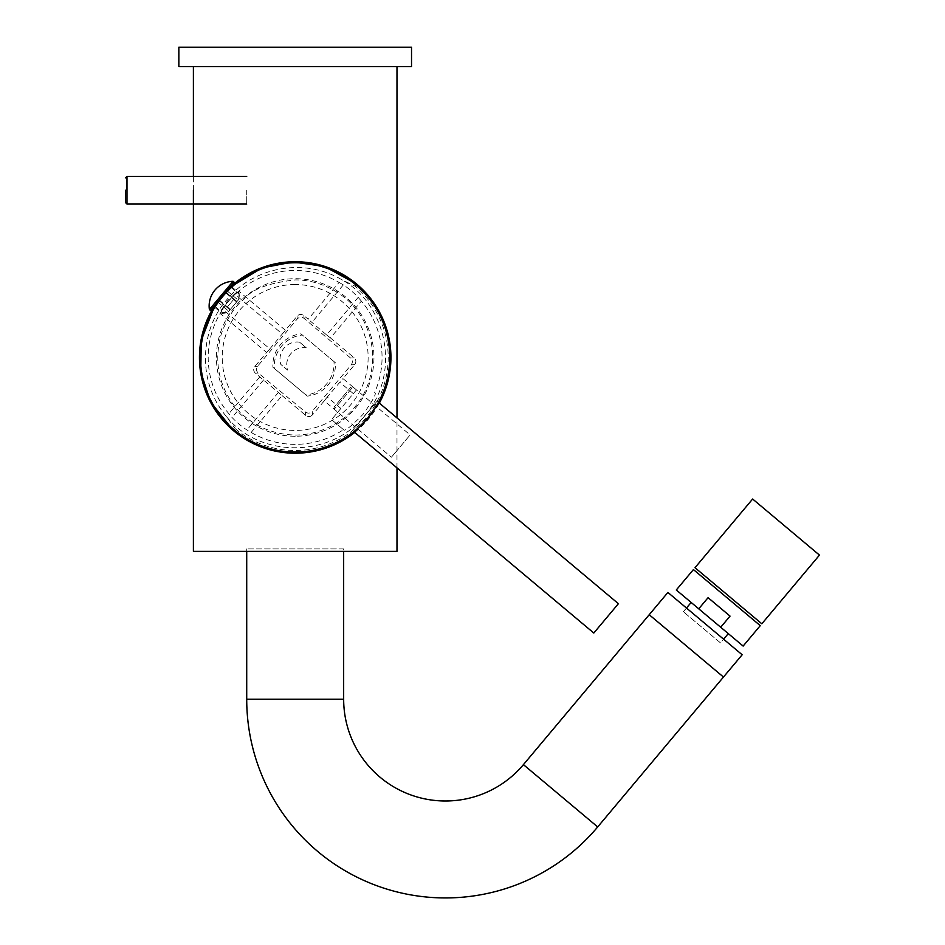 <?xml version="1.0" encoding="UTF-8"?>
<svg xmlns="http://www.w3.org/2000/svg" width="945" height="945" viewBox="0 0 945 945"><rect width="100%" height="100%" fill="white"/><g stroke="black" fill="none" stroke-linecap="round" stroke-linejoin="round"><path stroke-width="0.71" stroke-dasharray="4.72 3.54" d="M396.983 551.36L193.394 551.36M178.853 66.634L411.524 66.634M295.183 435.031C323.095 435.302 346.685 418.552 355.391 406.362C367.227 392.128 372.98 374.574 372.649 353.702C371.385 336.089 365.703 321.146 355.615 308.861C346.839 296.435 323.048 279.625 295.183 279.921C268.758 282.838 251.689 289.276 243.964 299.234C234.903 306.251 227.391 317.685 221.413 333.538C214.657 357.104 217.338 378.803 229.446 398.625C238.494 414.43 261.186 434.357 295.183 435.031M299.553 342.161L306.274 347.795A16.963 16.561 130 0 0 287.575 370.074L280.854 364.439A16.963 16.561 -50 0 1 299.553 342.161L306.274 347.795M287.575 370.074L280.854 364.439M274.31 368.432L307.302 396.12A31.02 30.287 130 0 0 335.345 362.703L333.987 361.557A31.02 30.287 130 0 1 305.944 394.975L272.94 367.286A31.02 30.287 130 0 1 300.983 333.868L302.353 335.014A31.02 30.287 130 0 0 274.31 368.432L272.94 367.286M333.987 361.557L300.983 333.868M305.944 394.975L307.302 396.12M335.345 362.703L302.353 335.014M226.646 416.828C260.513 458.797 331.766 457.711 364.569 415.694C400.255 376.086 388.938 305.731 341.736 279.673C301.585 256.142 251.382 268.9 226.623 299.943C200.352 329.722 196.513 381.378 226.646 416.828L235.293 428.723L233.592 430.755A95.728 95.728 0 0 0 233.616 430.778M354.729 432.432A95.728 95.728 0 0 0 379.347 403.102L354.729 432.432M356.69 284.114A95.728 95.728 0 0 0 356.655 284.079L354.954 286.122L341.736 279.673M212.849 308.625L231.135 286.323A95.728 95.728 0 0 0 213.995 306.747M390.757 363.116L390.261 368.633M389.494 373.901L388.489 378.898M387.261 383.682L386.918 384.851M385.808 388.324L384.142 392.848M352.981 433.79L343.614 440.051M342.622 440.63L333.042 445.402M322.292 449.288L316.858 450.718M311.496 451.804L300.723 453.045M290.08 453.068L279.307 451.875M274.109 450.859L268.51 449.418M257.761 445.591L248.972 441.315M247.177 440.299L237.715 434.038M230.308 427.861L224.437 421.966M219.689 416.343L218.519 414.808M213.842 407.957L212.743 406.126M206.258 392.919L204.592 388.419M203.506 385.028L203.14 383.8M201.923 379.051L200.895 374.043M200.116 368.727L199.619 363.152M199.619 351.788L200.116 346.224M200.895 340.921L201.923 335.877M203.163 331.069L203.518 329.864M204.64 326.391L206.329 321.843M238.034 280.677L247.566 274.428M250.827 272.632L258.162 269.183M268.9 265.415L274.168 264.08M279.708 263.005L290.481 261.859M301.112 261.919L311.897 263.206M316.717 264.198L322.694 265.781M333.431 269.715L353.288 281.397M360.565 287.54L366.329 293.411M370.995 299.01L371.798 300.073M376.701 307.267L377.835 309.157M384.213 322.28L385.855 326.746M386.93 330.124L387.285 331.329M388.489 336.054L389.494 341.027M390.261 346.307L390.757 351.835M295.183 284.528A72.954 72.954 0 0 0 222.229 357.47A72.954 72.954 0 0 0 295.183 430.424A72.954 72.954 0 0 0 368.137 357.47A72.954 72.954 0 0 0 295.183 284.528M295.183 436.236A78.766 78.766 0 0 1 216.417 357.47A78.766 78.766 0 0 1 295.183 278.704A78.766 78.766 0 0 1 373.948 357.47A78.766 78.766 0 0 1 295.183 436.236M251.169 432.432L282.071 395.601L255.469 373.275C253.331 371.172 253.142 368.893 254.866 366.447L266.596 352.473L220.126 313.468A86.94 86.94 130 0 0 228.891 413.733L232.057 417.501A87.105 87.105 -50 0 0 246.905 429.963L251.169 432.432A86.94 86.94 130 0 0 343.507 429.656L331.53 419.604L337.767 412.185L324.265 400.857L312.535 414.843L312.228 411.323C310.102 413.449 307.834 413.674 305.4 411.973L258.257 373.027C256.107 370.96 255.882 368.68 257.607 366.211L297.262 318.949C299.4 316.823 301.679 316.646 304.101 318.406L350.63 358.072C352.721 360.163 352.91 362.443 351.174 364.9L312.228 411.323M259.792 376.901L228.891 413.733M285.296 330.195L238.813 291.19A86.94 86.94 -50 0 1 339.078 282.413L308.176 319.245L303.853 315.606C301.408 313.882 299.128 314.083 297.025 316.209L282.307 334.01L235.045 294.356L238.813 291.19M282.071 395.601L305.707 415.434C308.153 417.17 310.421 416.969 312.535 414.843M337.767 412.185L356.454 389.907L342.964 378.579L354.694 364.593C356.419 362.148 356.218 359.88 354.091 357.765L330.455 337.932L361.356 301.112A86.94 86.94 -50 0 1 374.657 392.518L375.307 393.073C375.673 395.27 371.574 402.369 362.998 414.371C352.662 424.896 346.39 430.176 344.157 430.199L343.507 429.656M356.454 389.907L331.53 419.604L344.157 430.199M266.596 352.473L269.845 348.87L222.583 309.204L220.126 313.468M269.845 348.87L282.307 334.01M222.583 309.204A87.105 87.105 -50 0 1 235.045 294.356M340.873 408.464L327.253 397.03L342.964 378.579M228.253 301.313L237.254 291.462L227.544 300.711L220.114 311.885L228.253 301.313M361.356 301.112L358.19 297.344A87.105 87.105 -50 0 0 343.342 284.882L339.078 282.413M374.657 392.518L375.307 393.073M225.914 292.265L231.679 286.784L237.254 291.462M218.945 300.569L214.539 307.208L220.114 311.885M219.287 300.108L225.512 292.69M214.232 306.948L222.087 296.139L231.371 286.524M235.293 428.723A93.071 93.071 130 0 0 366.424 417.253A93.071 93.071 130 0 0 354.954 286.122M354.67 432.385A95.728 95.728 130 0 0 368.455 418.954A95.728 95.728 -50 0 0 379.288 403.042M353.867 432.019C355.202 431.641 359.915 427.152 367.995 418.564C375.047 409.114 378.65 403.704 378.791 402.322M327.253 397.03L324.265 400.857M358.19 297.344L326.639 334.955L308.176 319.245M326.639 334.955L330.455 337.932M234.183 282.248L210.511 310.468M233.072 281.315L209.388 309.535M236.604 301.987L230.367 309.417L236.604 301.987L230.367 309.417L227.402 306.924L233.628 299.494L236.604 301.987L233.628 299.494L227.402 306.924L230.367 309.417L236.604 301.987L225.465 292.643L219.228 300.073L225.465 292.643L236.604 301.987M219.453 300.25L230.367 309.417L219.453 300.25M228.265 311.921L230.001 309.854L228.265 311.921L222.536 312.724L228.265 311.921M218.862 300.51L213.783 306.57L218.862 300.51L230.001 309.854L228.808 311.271L230.001 309.854L219.11 300.711M215.07 306.452L222.536 312.724L221.945 313.421L222.536 312.724L214.361 305.861M225.465 292.643L219.228 300.073L225.465 292.643M238.707 299.482L236.971 301.549L238.707 299.482L239.085 292.997L238.707 299.482M225.831 292.206L230.332 286.843L225.831 292.206L227.024 290.788L225.831 292.206L236.971 301.549L238.164 300.132L236.971 301.549L226.068 292.407M231.029 287.434L238.494 293.694L230.332 286.843L230.911 286.146L230.332 286.843M352.934 386.942L350.878 387.119L334.058 407.177L350.878 387.119L352.934 386.942L334.235 409.22L352.934 386.942L410.118 434.924L391.419 457.203L410.118 434.924M334.058 407.177L334.235 409.22L391.419 457.203M593.803 633.032L618.408 603.701M352.438 430.507L377.055 401.176L352.438 430.507L354.044 431.853M377.055 401.176L378.65 402.523M343.661 548.939L246.716 548.939L343.661 548.939L343.661 551.36M246.716 548.939L246.716 551.36M723.48 677.045L649.215 614.722L723.48 677.045M742.168 654.767L667.902 592.444M720.692 627.256L698.733 608.816L708.077 597.677L730.048 616.116L708.077 597.677L730.048 616.116L720.692 627.256L743.136 646.073M676.289 589.987L698.733 608.816M693.429 569.575L760.264 625.649M728.276 633.611L691.149 602.461L728.276 633.611M720.492 642.895L683.353 611.734L720.492 642.895L723.61 639.186M683.353 611.734L686.472 608.025M761.824 623.794L694.988 567.709M819.469 555.105L752.633 499.019M411.524 47.25L178.853 47.25M125.531 190.24L125.531 202.608M246.716 190.24L246.716 204.061L246.716 190.24M254.866 366.447L257.607 366.211M297.025 316.209L297.262 318.949M353.335 393.616L339.716 382.182M354.694 364.593L351.174 364.9M354.091 357.765L350.63 358.072M255.469 373.275L258.257 373.027M305.707 415.434L305.4 411.973M263.62 379.89L232.057 417.501M278.468 392.352L246.905 429.963M343.342 284.882L311.779 322.493M303.853 315.606L304.101 318.406M246.716 699.205L343.661 699.205M597.689 826.946L523.424 764.635M126.984 176.431L126.984 204.061M396.983 467.881L396.983 417.891M193.394 190.24L193.394 176.431M214.539 307.208L221.945 313.421L227.414 312.937M217.669 301.927L228.808 311.271M231.679 286.784L239.085 292.997L239.558 298.455M227.024 290.788L238.164 300.132"/><path stroke-width="1.42" d="M193.394 190.24L193.394 551.36L396.983 551.36L396.983 467.881M213.995 306.747A95.728 95.728 0 0 0 233.58 430.755L210.7 402.251L200.765 371.987L201.273 340.306L214.232 306.948M233.616 430.778A95.728 95.728 0 0 0 354.729 432.432L352.981 433.79M380.209 401.471L379.347 403.102A95.728 95.728 0 0 0 231.135 286.323L238.034 280.677M390.757 351.835L390.757 363.116M390.261 368.633L389.494 373.901M388.489 378.898L387.261 383.682M386.918 384.851L385.808 388.324M384.142 392.848L382.335 397.077M382.3 397.183L380.256 401.377M343.614 440.051L342.622 440.63M333.042 445.402L322.292 449.288M316.858 450.718L311.496 451.804M300.723 453.045L290.08 453.068M279.307 451.875L274.109 450.859M268.51 449.418L257.761 445.591M248.972 441.315L247.177 440.299M237.715 434.038L230.308 427.861M224.437 421.966L219.689 416.343M218.519 414.808L213.842 407.957M212.743 406.126L208.113 397.266M207.994 396.994L206.258 392.919M204.592 388.419L203.506 385.028M203.14 383.8L201.923 379.051M200.895 374.043L200.116 368.727M199.619 363.152L199.619 351.788M200.116 346.224L200.895 340.921M201.923 335.877L203.163 331.069M203.518 329.864L204.64 326.391M206.329 321.843L208.136 317.638M208.207 317.485L210.31 313.185M210.322 313.161L212.849 308.625M247.566 274.428L250.827 272.632M258.162 269.183L268.9 265.415M274.168 264.08L279.708 263.005M290.481 261.859L301.112 261.919M311.897 263.206L316.717 264.198M322.694 265.781L333.431 269.715M353.288 281.397L360.565 287.54M366.329 293.411L370.995 299.01M371.798 300.073L376.701 307.267M377.835 309.157L380.303 313.657M380.351 313.752L382.382 317.957M382.477 318.17L384.213 322.28M385.855 326.746L386.93 330.124M387.285 331.329L388.489 336.054M389.494 341.027L390.261 346.307M230.911 286.146L231.679 286.784L222.477 296.47L214.539 307.208L213.783 306.57M231.371 286.524L261.978 267.967L293.08 261.966L324.608 266.502L356.667 284.091A95.728 95.728 -50 0 1 379.288 403.042M233.592 430.755A95.728 95.728 130 0 0 354.67 432.385M378.697 402.546L367.735 418.351L354.08 431.889M222.63 296.588A94.63 94.63 130 0 0 234.301 429.916A94.63 94.63 130 0 0 367.617 418.257A94.63 94.63 -50 0 0 355.958 284.929A94.63 94.63 -50 0 0 222.63 296.588M234.183 282.248L210.511 310.468L209.388 309.535A24.712 24.712 -50 0 1 214.917 290.127A24.712 24.712 0 0 0 209.388 309.535L233.072 281.315A24.712 24.712 130 0 0 214.917 290.127A24.712 24.712 0 0 1 233.072 281.315L234.183 282.248M214.361 305.861L215.07 306.452M230.332 286.843L231.029 287.434M354.044 431.853L593.803 633.032L618.408 603.701L378.65 402.523M343.661 551.36L343.661 699.205A101.788 101.788 0 0 0 523.424 764.635L649.215 614.722L723.48 677.045L649.215 614.722L667.902 592.444L742.168 654.767L597.689 826.946A198.733 198.733 0 0 1 246.716 699.205L246.716 551.36M698.733 608.816L743.136 646.073L760.264 625.649L693.429 569.575L676.289 589.987L698.733 608.816L708.077 597.677L730.048 616.116L720.692 627.256M723.61 639.186L728.276 633.611M686.472 608.025L691.149 602.461M752.633 499.019L694.988 567.709L761.824 623.794L819.469 555.105L752.633 499.019M295.183 47.25L411.524 47.25L411.524 66.634L178.853 66.634L178.853 47.25L295.183 47.25M125.531 190.24L125.531 202.608L126.984 204.061L126.984 176.431L125.531 177.884M343.661 699.205L246.716 699.205M523.424 764.635L597.689 826.946M396.983 417.891L396.983 66.634M193.394 176.431L193.394 66.634M246.716 204.061L126.984 204.061M246.716 176.431L126.984 176.431"/></g></svg>
